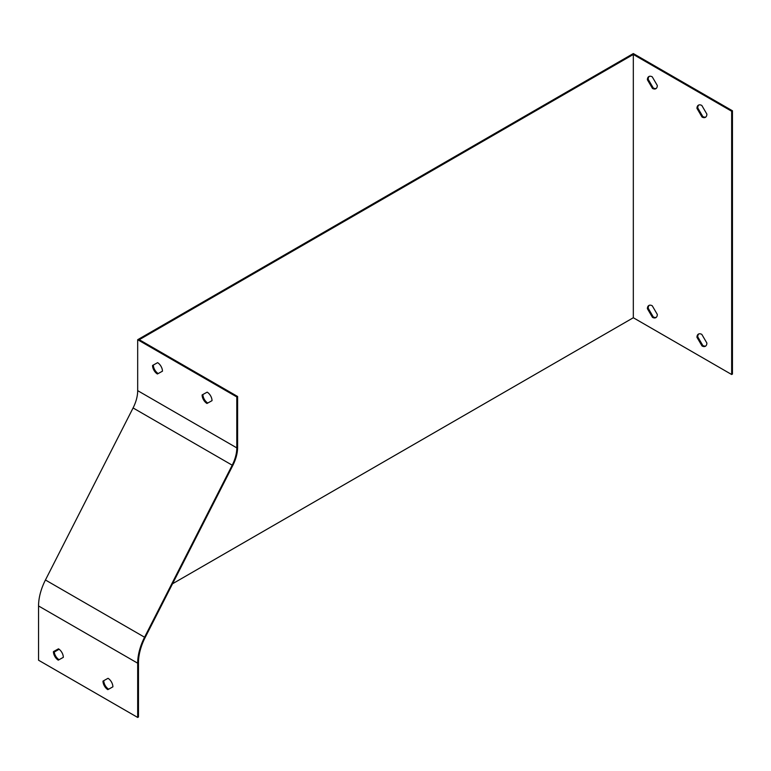 <?xml version="1.0" encoding="UTF-8"?>
<svg xmlns="http://www.w3.org/2000/svg" width="771" height="771" viewBox="0 0 771 771"><rect width="100%" height="100%" fill="white"/><g stroke="black" fill="none" stroke-linecap="round" stroke-linejoin="round"><path stroke-width="1.16" d="M652.256 305.779L657.306 314.423A7.006 4.048 60 0 1 655.861 317.633A7.006 4.048 60 0 1 652.449 317.334L647.399 308.699A7.006 4.048 60 0 1 648.845 305.489A7.006 4.048 60 0 1 652.256 305.779M652.256 76.849L657.306 85.494A7.006 4.048 60 0 1 655.861 88.704A7.006 4.048 60 0 1 652.449 88.405L647.399 79.77A7.006 4.048 60 0 1 648.845 76.56A7.006 4.048 60 0 1 652.256 76.849M633.319 317.739L731.66 374.513L731.66 111.246L633.319 54.471L633.319 317.739L172.531 583.772M701.822 105.463L706.872 114.108A7.006 4.048 60 0 1 705.426 117.317A7.006 4.048 60 0 1 702.015 117.028L696.965 108.383A7.006 4.048 60 0 1 698.41 105.174A7.006 4.048 60 0 1 701.822 105.463M701.822 334.392L706.872 343.037A7.006 4.048 60 0 1 705.426 346.246A7.006 4.048 60 0 1 702.015 345.957L696.965 337.312A7.006 4.048 60 0 1 698.41 334.103A7.006 4.048 60 0 1 701.822 334.392M157.409 373.993A7.006 4.048 60 0 1 152.552 365.464L157.602 362.669A7.006 4.048 60 0 1 162.459 371.188L157.409 373.993L162.459 371.169M137.681 390.646L137.681 339.712L236.803 396.94L236.803 447.884A28.035 16.191 -60 0 1 232.216 465.192L144.572 637.232A42.058 24.277 120 0 0 137.681 663.195L137.681 717.444L38.55 660.217L38.55 605.958A42.058 24.277 -60 0 1 45.441 579.994L133.084 407.955A28.035 16.191 120 0 0 137.681 390.646L236.803 447.884M206.965 403.474A7.006 4.048 60 0 1 202.108 394.945L207.168 392.15A7.006 4.048 60 0 1 212.025 400.669L206.965 403.474L212.025 400.65M153.342 365.03A7.006 4.048 -120 0 0 158.2 373.54M236.803 396.94L237.603 396.487L139.262 339.712L633.319 54.471M237.603 396.487L237.603 447.421A29.163 16.837 -60 0 1 232.823 465.424L145.179 637.463A40.93 23.631 120 0 0 138.472 662.732L138.472 716.982L137.681 717.444M202.908 394.511A7.006 4.048 -120 0 0 207.765 403.021M58.278 660.149A7.006 4.048 60 0 1 53.421 651.63L58.471 648.825A7.006 4.048 60 0 1 63.328 657.355L58.278 660.149L63.328 657.335M107.844 689.64A7.006 4.048 60 0 1 102.986 681.111L108.036 678.307A7.006 4.048 60 0 1 112.894 686.836L107.844 689.64L112.894 686.816M54.211 651.187A7.006 4.048 -120 0 0 59.068 659.697M103.777 680.668A7.006 4.048 -120 0 0 108.634 689.178M731.66 374.513L732.45 374.06L732.45 110.783L731.66 111.246M732.45 110.783L633.319 53.556L137.681 339.712M59.116 649.259L54.269 652.054M656.237 88.434A7.006 4.048 60 0 1 653.249 87.952L652.449 88.405M653.249 87.952L648.189 79.307L647.399 79.77M648.189 79.307A7.006 4.048 60 0 1 649.269 76.368M705.793 117.047A7.006 4.048 60 0 1 702.815 116.566L702.015 117.028M702.815 116.566L697.755 107.93L696.965 108.383M697.755 107.93A7.006 4.048 60 0 1 698.834 104.981M656.237 317.363A7.006 4.048 60 0 1 653.249 316.881L652.449 317.334M653.249 316.881L648.189 308.236L647.399 308.699M648.189 308.236A7.006 4.048 60 0 1 649.269 305.297M705.793 345.977A7.006 4.048 60 0 1 702.815 345.495L702.015 345.957M702.815 345.495L697.755 336.86L696.965 337.312M697.755 336.86A7.006 4.048 60 0 1 698.834 333.91M137.681 663.195L38.55 605.958M232.216 465.192L133.084 407.955M144.572 637.232L45.441 579.994"/></g></svg>
